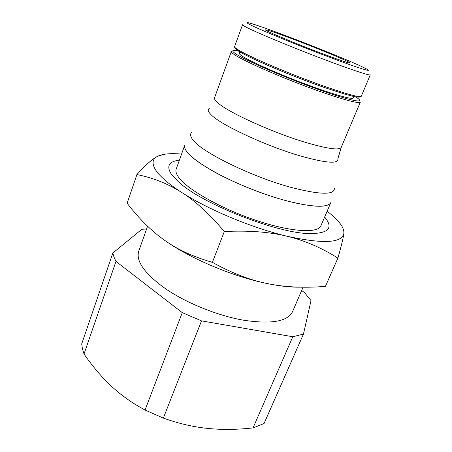 <?xml version="1.0" encoding="UTF-8"?>
<svg xmlns="http://www.w3.org/2000/svg" width="452" height="452" viewBox="0 0 452 452"><rect width="100%" height="100%" fill="white"/><g stroke="black" fill="none" stroke-linecap="round" stroke-linejoin="round"><path stroke-width="0.68" d="M242.526 24.764C242.413 25.063 243.718 25.911 246.43 27.306C256.098 32.307 287.517 45.443 317.92 57.088C348.368 68.755 370.211 76.049 370.301 74.84L361.267 96.276C360.08 97.717 348.407 94.621 326.254 86.993C293.348 75.574 248.651 56.607 238.21 49.85C235.599 48.24 234.396 47.166 234.594 46.635L242.526 24.764M360.679 66.071C336.7 54.924 264.33 26.854 249.645 23.08C245.696 22.029 246.069 22.685 250.775 25.046C261.081 30.222 297.343 45.115 328.107 56.715C358.961 68.359 374.567 73.111 366.227 68.766L360.679 66.071M239.922 51.839L239.368 53.353C239.17 53.89 240.289 54.929 242.73 56.472C251.244 61.901 278.946 74.162 305.902 84.247C332.898 94.361 352.713 99.943 353.198 97.965L353.82 96.474M231.305 51.545C231.085 52.144 232.277 53.291 234.887 54.974C244.204 61.06 275.635 75.043 306.445 86.569C337.299 98.129 359.803 104.401 360.346 102.112L341.226 147.397C339.322 150.544 327.129 148.787 304.648 142.12C271.217 132.046 227.04 111.763 217.548 102.598C215.158 100.463 214.163 98.847 214.564 97.762L231.305 51.545M238.52 50.969L236.718 50.641C231.571 49.839 231.441 51.036 236.323 54.223C246.6 60.924 285.235 77.665 317.88 89.321C350.611 101.039 366.493 103.988 356.99 97.773L355.441 96.784M184.772 145.115L184.755 145.154C183.258 150.793 192.993 159.652 213.96 171.715C234.537 183.133 263.719 194.795 287.336 201.027C313.479 207.508 327.999 207.965 330.904 202.411M330.898 202.428L320.909 225.78C318.061 233.644 290.557 232.068 255.295 220.113C220.051 208.231 186.36 188.857 178.359 176.918C176.178 173.766 175.466 171.15 176.212 169.076L184.755 145.154C184.1 146.968 184.924 149.329 187.224 152.245C195.676 163.245 230.017 182.111 265.561 194.349C301.128 206.654 328.474 209.321 330.898 202.428L330.909 202.389M147.567 226.209L138.713 251.255C135.719 261.273 144.781 273.855 165.912 289.009C186.766 303.173 217.429 315.558 243.001 320.118C271.206 324.423 287.738 321.57 292.591 311.558L303.094 287.201M115.972 261.431L84.015 354.006L82.467 348.859L81.688 343.932L112.83 253.035L114 257.109L115.972 261.431L182.286 312.637L201.513 320.869L292.8 336.746L303.456 334.079L311.021 300.586L304.343 292.371L301.637 290.585M290.873 38.307C316.733 47.946 350.882 62.122 349.944 62.947C349.266 63.32 341.486 60.754 326.604 55.257C299.269 45.143 263.522 30.211 265.544 29.877C266.799 29.662 275.24 32.476 290.873 38.307M146.578 229L141.809 229.294L112.83 253.035M303.456 334.079L264.058 423.507L253.024 427.92L292.8 336.746M201.513 320.869L163.353 418.094L145.035 410.026L182.286 312.637M145.035 410.026C132.272 403.144 121.091 395.229 111.491 386.274C101.853 377.313 92.694 366.561 84.015 354.006M253.024 427.92C236.786 429.722 221.542 429.875 207.298 428.377C193.089 426.908 178.438 423.484 163.353 418.094M324.638 217.056C333.503 227.723 328.949 233.232 310.97 233.588C279.082 234.215 201.174 203.682 178.201 181.557L171.172 173.93C166.274 166.003 169.02 161.404 179.404 160.144M155.539 169.833C151.725 163.528 152.335 159.047 157.381 156.398C152.493 158.884 145.668 164.935 136.916 174.557C153.205 177.845 168.172 183.828 181.817 192.512C195.394 201.038 209.564 214.045 224.316 231.526C248.645 230.345 269.55 231.916 287.031 236.238C252.561 228.124 208.191 209.609 181.817 192.512C168.387 183.823 159.629 176.263 155.539 169.833M327.169 211.146L333.536 216.485C340.808 223.124 344.249 228.757 343.865 233.385C342.017 243.114 323.073 244.069 287.031 236.238C304.642 240.498 321.598 247.786 337.898 258.103C341.345 245.99 343.334 237.752 343.865 233.385M163.923 154.341L157.381 156.398C162.454 153.866 170.517 153.098 181.563 154.087M337.898 258.103L325.434 286.37C304.151 288.11 284.8 287.184 267.381 283.585C250.024 280.138 231.695 273.059 212.383 262.346C193.354 256.872 177.393 249.504 164.5 240.227C151.448 231 138.99 218.678 127.125 203.242L136.916 174.557M300.134 287.156C291.009 287.365 280.093 286.172 267.381 283.585C233.159 276.743 189.829 258.397 164.5 240.227M224.316 231.526L212.383 262.346M209.231 108.474C207.411 109.638 208.067 111.751 211.191 114.825C220.587 124.769 265.725 145.889 300.088 155.861C325.926 163.132 338.514 164.138 337.859 158.884L341.226 147.397M192.021 132.193C189.727 133.86 190.173 136.6 193.371 140.402C202.801 152.765 253.092 177.314 291.794 187.591C320.813 194.965 335.005 195.089 334.373 187.975M235.43 47.918C234.17 49.24 242.854 54.133 261.482 62.591C279.686 70.738 305.202 80.846 325.282 87.852M234.594 46.635C234.046 49.014 243.131 54.364 261.844 62.692C280.144 70.885 305.484 80.908 325.508 87.88L344.565 94.072C352.368 96.282 354.882 96.711 356.182 96.909C359.216 97.349 360.911 97.14 361.267 96.276"/></g></svg>
